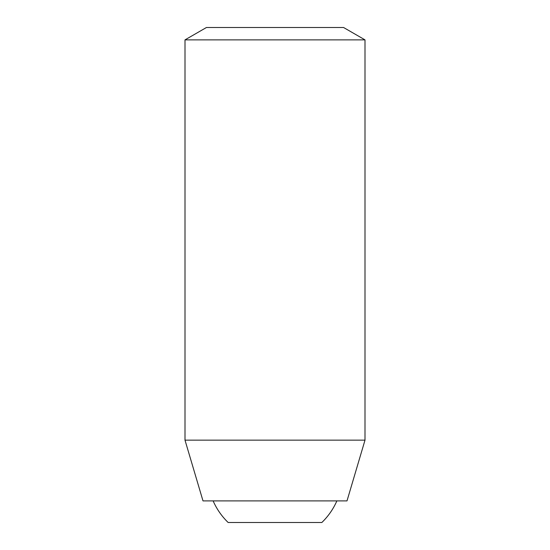 <?xml version="1.0" encoding="UTF-8"?>
<svg xmlns="http://www.w3.org/2000/svg" width="550" height="550" viewBox="0 0 550 550"><rect width="100%" height="100%" fill="white"/><g stroke="black" fill="none" stroke-linecap="round" stroke-linejoin="round"><path stroke-width="0.82" d="M184.999 39.875L365.001 39.875L343.564 27.5L206.436 27.5L184.999 39.875L184.999 440.151L365.001 440.151L347.002 500.899L202.998 500.899L184.999 440.151M321.846 522.5A67.499 67.499 0 0 0 336.868 500.899C333.272 509.087 328.268 516.285 321.846 522.5L228.154 522.5A67.499 67.499 0 0 1 213.132 500.899M365.001 39.875L365.001 440.151"/></g></svg>
